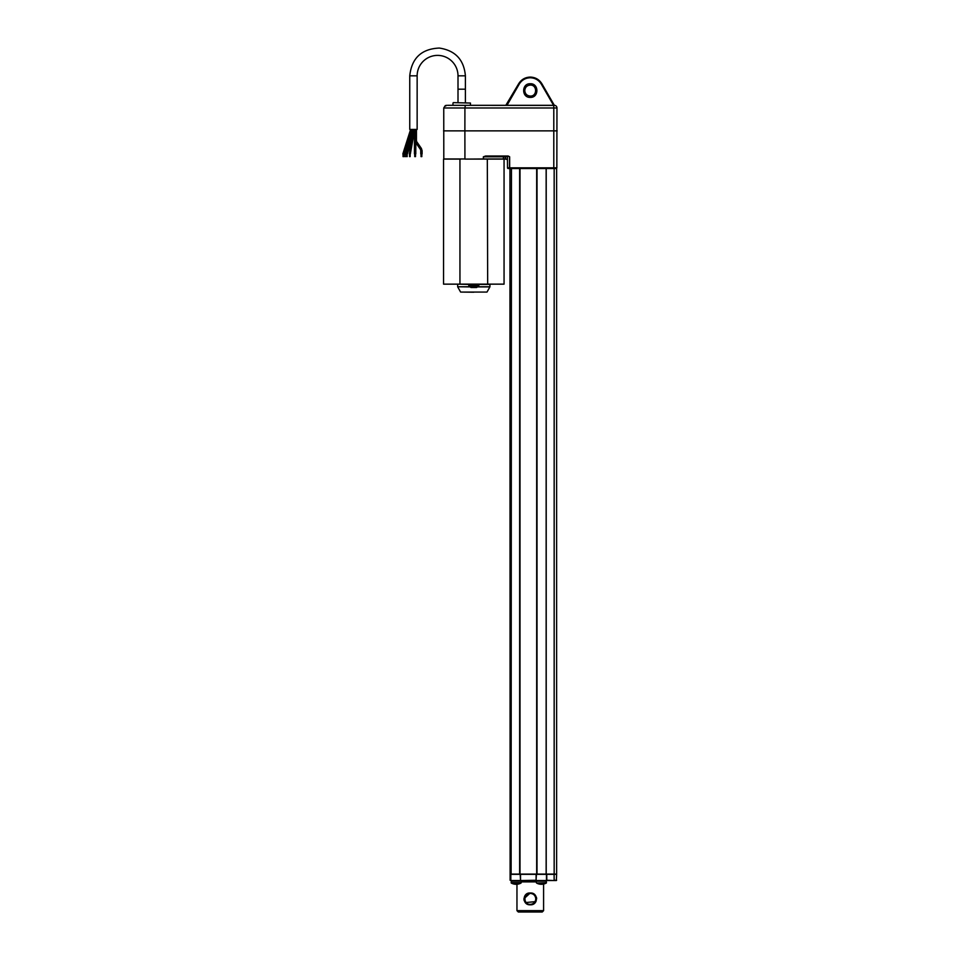<?xml version="1.0" encoding="UTF-8"?>
<svg xmlns="http://www.w3.org/2000/svg" width="960" height="960" viewBox="0 0 960 960"><rect width="100%" height="100%" fill="white"/><g stroke="black" fill="none" stroke-linecap="round" stroke-linejoin="round"><path stroke-width="1.44" d="M410.148 156.612L410.148 153.936M409.548 156.612L409.548 153.936M412.704 134.916L413.7 134.916L410.352 153.936L409.344 153.936L413.94 130.008M413.7 134.916A16.584 16.584 0 0 0 413.94 132.036M403.644 156.612L403.032 156.612L403.644 153.936M403.032 156.612L403.032 153.936M410.616 129.444L402.84 153.936L403.836 153.936L411.396 130.692L410.388 130.692L411.396 130.692A4.5 4.5 0 0 0 411.576 129.444M407.16 156.612L407.16 153.936M406.56 156.612L406.56 153.936M411.696 140.604L407.364 153.936L406.356 153.936L412.836 133.992M546.288 168.516L537.024 168.516L537.012 874.08L510.108 874.08L509.94 168.516L511.416 168.384M552.888 105.324L554.28 105.324C555.792 105.612 555.792 105.612 554.28 105.324C555.792 105.612 555.792 105.612 554.28 105.324C555.792 105.612 555.792 105.612 554.28 105.324C555.792 105.612 555.792 105.612 554.28 105.324C555.792 105.612 555.792 105.612 554.28 105.324C555.792 105.612 555.792 105.612 554.28 105.324A2.688 2.688 0 0 1 556.968 107.988L556.836 167.844A0.672 0.672 0 0 1 556.164 168.516L553.8 168.516L556.836 167.844A0.672 0.672 0 0 1 556.62 168.336L556.62 874.08L546.216 874.08L546.216 168.516M415.524 156.612L414.72 156.612L415.524 156.612L415.524 153.936M414.72 156.612L414.72 153.936M414.456 129.444L414.456 153.936L415.788 153.936L415.788 129.444M556.86 165.564L556.872 164.484M464.94 159.108L487.32 159.108L464.94 159.108L483.348 158.976L483.348 156.816L485.616 156.012L508.2 156.012L509.652 156.816L509.676 167.844L553.8 167.844L553.8 168.516L508.188 168.516L509.724 168.516L509.496 156.816L509.52 167.844L507.516 167.844L507.42 156.816L505.416 156.816M509.676 167.844L509.724 168.516L509.676 167.844M508.188 168.516A0.672 0.672 0 0 1 507.516 167.844M557.16 130.872L553.8 130.872L553.8 107.988L556.968 107.988A2.688 2.688 0 0 0 555.42 105.576A2.688 2.688 0 0 1 556.968 107.988A2.688 2.688 0 0 0 554.28 105.324L541.92 83.808L554.16 105.024M506.172 105.324L465.336 105.324L464.916 107.988L443.748 107.988L443.796 158.976L464.928 158.976L464.88 130.872L553.8 130.872L553.8 167.844L556.668 167.844M507.444 158.976L505.428 158.976L507.444 158.976M508.2 156.012L483.48 156.816L485.616 156.012M508.2 156.42L507.012 156.42M553.728 105.324L553.8 107.988L464.916 107.988L464.88 130.872L443.556 130.872M485.616 156.42L503.484 156.42M447.516 105.324L554.868 105.396M505.404 156.42L505.428 159.108L507.444 159.504M487.668 159.108L505.188 159.108L503.424 159.108L504.06 159.108L504.06 284.148L487.668 284.148L487.32 159.108L503.1 159.108L483.348 159.108M505.428 159.108L503.232 158.976L505.188 158.976L505.212 156.816L483.48 156.816L483.48 158.976L503.232 158.976L503.64 156.42M502.752 156.42L491.64 156.42M517.116 87.78L519.216 84.132C521.772 80.052 525.456 77.928 530.268 77.76C535.092 77.928 538.776 80.052 541.332 84.144L553.56 105.324L506.304 105.324M453.372 105.324L462.084 105.324M461.868 105.324L455.988 105.324M455.448 105.324L453.708 105.324M454.752 105.324L451.812 105.324M451.644 105.324L450.672 105.324M448.62 105.324L449.436 105.324M449.04 105.324L447.756 105.324M450.948 105.324C458.016 105.324 458.016 105.324 450.948 105.324L452.196 105.324M454.824 105.324L455.952 105.324M449.736 105.324L448.824 105.324M541.332 84.144L541.92 83.808C539.232 79.5 535.356 77.256 530.268 77.088C525.192 77.256 521.316 79.5 518.628 83.808L519.216 84.144L506.988 105.324L505.824 105.324L507.372 105.324L505.92 105.324M505.824 105.324L518.628 83.808L506.4 104.988L506.988 105.324L505.824 105.324L507.372 105.324M547.272 105.324L546.6 105.324M446.652 105.324C444.864 105.612 444.864 105.612 446.652 105.324L445.296 105.576L446.652 105.324M460.8 159.108L443.556 159.108L443.556 284.148L487.668 284.148M459.948 284.148L459.948 159.108M530.268 97.392C521.472 97.812 521.472 83.316 530.268 83.748C539.076 83.316 539.076 97.812 530.268 97.392M530.268 85.08C526.932 85.404 525.108 87.24 524.772 90.576C525.108 93.924 526.932 95.748 530.268 96.072C537.36 96.42 537.36 84.744 530.268 85.08M506.4 104.988L518.628 83.808M478.848 284.148L478.848 285.492L468.768 285.492L468.768 284.148M453.372 102.636L470.448 103.044L453.372 102.636M458.004 89.196L465.396 89.196L458.004 89.196L458.004 75.828L458.004 102.636M476.148 287.508L471.468 287.508M473.808 292.212L460.62 292.068L486.996 292.068L489.9 286.896L477.66 286.896M417.144 75.828L409.752 75.828L409.752 129.444L417.144 129.444L417.144 75.828A20.436 20.436 0 0 1 437.58 55.392A20.436 20.436 0 0 1 458.004 75.828L465.396 75.828L465.396 102.636M421.824 156.612L421.02 156.612L421.824 156.612L421.824 153.936M421.02 156.612L421.02 153.936M415.788 140.46L416.448 140.46A2.676 2.676 0 0 0 416.928 141.972L415.824 142.74L420.288 149.22A2.676 2.676 0 0 1 420.756 150.732L420.756 153.936L422.1 153.936L422.1 150.732L420.756 150.732M405.408 156.612L404.796 156.612L405.408 153.936M404.796 156.612L404.796 153.936M412.956 131.208L411.984 131.208L412.956 131.208L405.6 153.936L404.604 153.936L412.284 129.444M516.96 884.268L516.96 910.656L543.588 910.656L543.588 884.064M535.956 901.584L525.3 902.592M524.136 900.528L523.884 898.884M536.664 898.668L536.412 897.24M535.14 895.068L533.868 894.012M533.088 893.592L532.392 893.316M530.268 893.388C533.616 893.712 535.452 895.548 535.764 898.884C535.464 902.22 533.628 904.056 530.28 904.38C523.176 904.728 523.176 893.064 530.268 893.388L530.268 892.992C538.44 892.392 538.452 905.364 530.292 904.788C522.096 905.388 522.096 892.404 530.268 892.992L523.884 898.812M543.588 910.656L542.244 912L518.304 912L516.96 910.656M521.196 881.88L536.388 881.88M517.848 881.208L516.672 880.536M542.472 880.536L546.408 880.92M547.08 880.536L556.356 880.536L556.62 874.344L536.436 874.344L536.028 880.536L538.068 880.536M546.732 874.08L546.804 880.26L554.088 880.536L519.984 880.536M512.952 880.536L511.836 880.536M520.644 880.536L536.1 880.26L536.1 874.344L520.524 874.344L520.524 880.26L520.188 874.344L510.84 874.344L510.84 880.26L511.788 880.536L511.116 881.208L521.196 881.208L520.524 880.536L511.788 880.536L511.116 882.756L521.196 882.756L521.196 881.208M517.188 880.536L520.488 880.536M556.356 880.536L556.62 874.344M521.028 883.044A10.08 10.08 0 0 1 511.284 883.044L521.196 882.756M536.568 883.044A10.08 10.08 0 0 0 546.3 883.044L536.568 883.044L546.48 882.756L545.808 880.536L546.48 881.208L536.388 881.208L537.06 880.536M536.676 168.516L536.676 874.08L546.48 874.08L546.48 880.536M536.688 874.08L536.028 874.08L536.688 874.08M520.644 874.08L519.984 874.08L520.644 874.08M511.452 168.516L511.116 874.08L519.984 874.08M554.16 168.516L554.16 874.08M519.996 874.08L519.996 168.516M519.648 168.516L519.648 874.08M556.164 168.516A0.672 0.672 0 0 0 556.836 167.844M503.244 156.816L505.212 156.816M477.72 286.764L489.936 286.764L489.936 284.412L478.848 284.412M468.768 284.412L457.404 284.148M457.668 284.412L457.668 286.764L469.896 286.764M469.836 285.492L469.836 286.428L477.768 286.428L477.768 285.492M469.944 286.896L457.668 286.764M420.288 149.22L421.392 148.452L416.928 141.972M554.088 874.08L554.16 880.26L556.62 880.26M536.688 880.536L546.732 880.536M511.116 874.08L510.108 874.344L510.108 880.26M412.956 132.216L412.956 129.444M413.832 134.04L414.456 132.12M546.144 874.08L546.144 168.516M554.916 105.396L554.28 105.324M443.748 107.988L445.296 105.576L445.872 105.948M470.448 104.916L470.448 103.044M452.964 104.916L452.964 103.044M477.768 286.428L476.7 287.508M469.836 286.428L470.916 287.508M460.62 292.068L457.704 286.896M409.752 75.828C411.66 58.104 421.524 48.852 439.32 48.06C455.292 50.472 463.992 59.736 465.396 75.828M416.448 140.46L416.448 129.444M421.392 148.452L422.1 150.732M536.388 882.756L536.388 881.208"/></g></svg>
